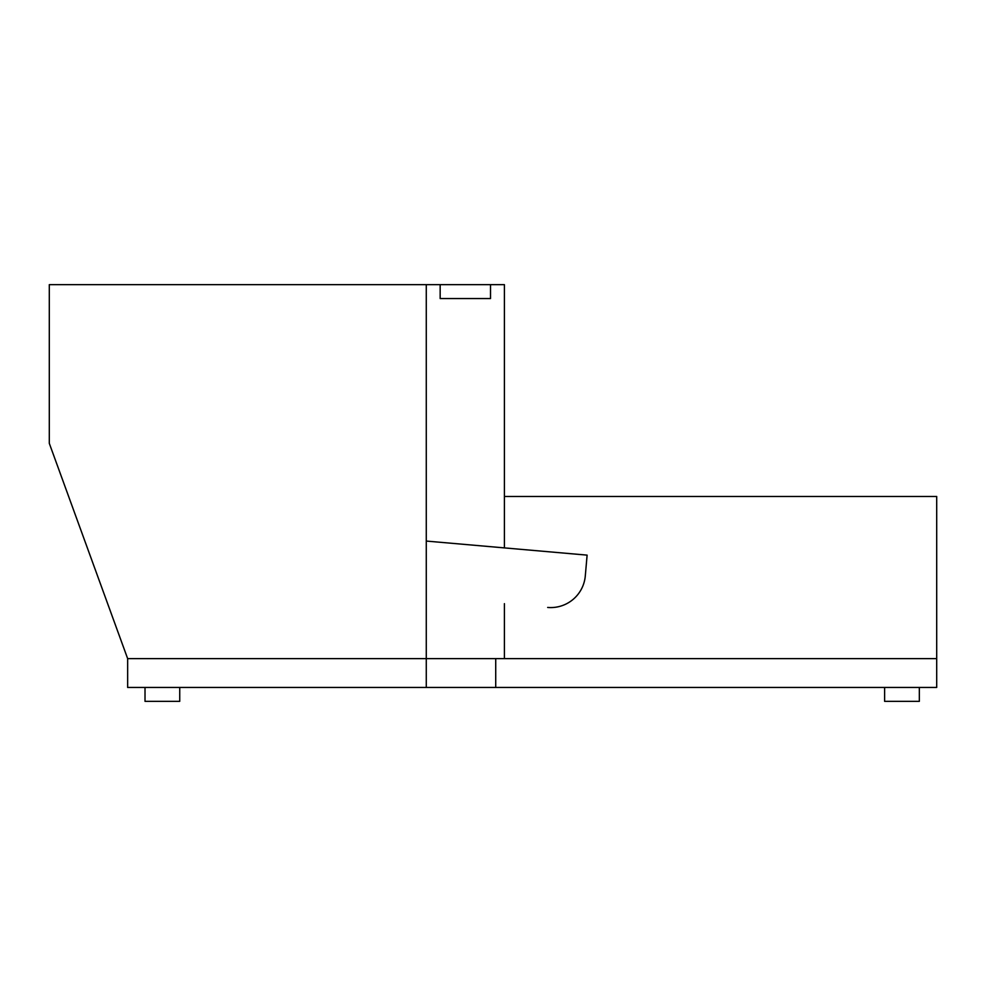 <?xml version="1.0" encoding="UTF-8"?>
<svg xmlns="http://www.w3.org/2000/svg" width="986" height="986" viewBox="0 0 986 986"><rect width="100%" height="100%" fill="white"/><g stroke="black" fill="none" stroke-linecap="round" stroke-linejoin="round"><path stroke-width="1.48" d="M490.51 298.548L490.51 284.658L440.163 284.658L440.163 298.548L490.51 298.548M504.401 547.896L504.401 284.658L49.3 284.658L49.3 443.343L127.65 658.623L426.272 658.623L426.272 284.658L426.272 658.623L495.724 658.623L127.65 658.623L127.65 687.452L426.272 687.452L426.272 658.623M504.401 658.623L504.401 603.666M426.272 687.452L495.724 687.452L495.724 658.623L936.7 658.623L936.7 496.476L504.401 496.476M495.724 687.452L936.7 687.452L936.7 658.623M179.735 687.452L179.735 701.342L145.016 701.342L145.016 687.452M919.334 687.452L919.334 701.342L884.615 701.342L884.615 687.452M426.272 541.067L587.114 555.13L585.302 575.886A34.72 34.72 0 0 1 547.674 607.45"/></g></svg>
